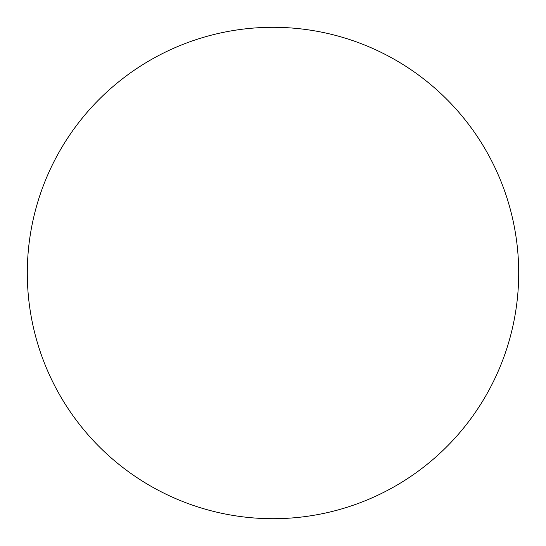 <?xml version="1.0" encoding="UTF-8"?>
<svg xmlns="http://www.w3.org/2000/svg" width="546" height="546" viewBox="0 0 546 546"><rect width="100%" height="100%" fill="white"/><g stroke="black" fill="none" stroke-linecap="round" stroke-linejoin="round"><path stroke-width="0.82" d="M273 27.3A245.7 245.7 0 0 1 518.7 273A245.7 245.7 0 0 1 273 518.7A245.7 245.7 0 0 1 27.3 273A245.7 245.7 0 0 1 273 27.3M27.3 273A245.7 245.7 0 0 0 273 518.7A245.7 245.7 0 0 0 518.7 273A245.7 245.7 0 0 0 273 27.3A245.7 245.7 0 0 0 27.3 273"/></g></svg>
